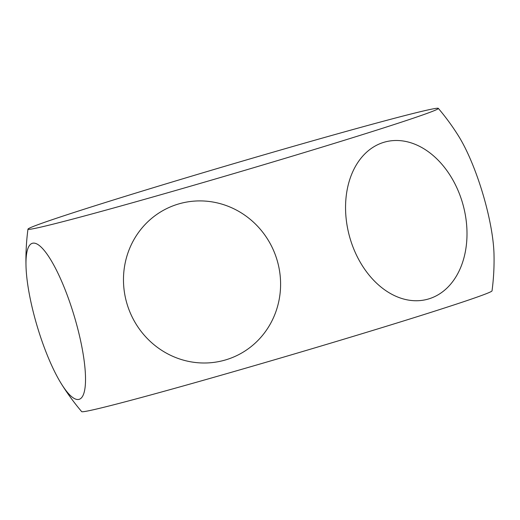 <?xml version="1.0" encoding="UTF-8"?>
<svg xmlns="http://www.w3.org/2000/svg" width="520" height="520" viewBox="0 0 520 520"><rect width="100%" height="100%" fill="white"/><g stroke="black" fill="none" stroke-linecap="round" stroke-linejoin="round"><path stroke-width="0.78" d="M183.456 178.6A213.889 4.764 163.6 0 1 438.321 108.368A213.889 4.764 163.6 0 1 234.507 173.375A213.889 4.764 163.6 0 1 27.97 229.138A213.889 4.764 163.6 0 1 183.456 178.6M438.321 108.368A234.072 234.072 0 0 1 458.549 136.032A81.452 19.207 -106.7 0 1 483.178 194.955A81.452 19.207 -106.7 0 1 494 254.111A234.072 234.072 0 0 1 492.031 290.862A213.889 4.764 163.6 0 1 288.19 355.771A213.889 4.764 163.6 0 1 81.679 411.632A234.072 234.072 0 0 1 61.451 383.968A81.452 19.207 73.3 0 1 36.822 325.046A81.452 19.207 73.3 0 1 26 265.889A81.452 19.207 73.3 0 1 52.916 263.51A81.452 19.207 73.3 0 1 85.222 371.124A81.452 19.207 73.3 0 1 61.451 383.968M350.09 238.478A81.452 58.929 -105.1 0 1 414.473 144.06A81.452 58.929 -105.1 0 1 454.291 279.37A81.452 58.929 -105.1 0 1 350.09 238.478M126.913 303.531A81.452 78.136 69.3 0 1 219.681 203.508A81.452 78.136 69.3 0 1 259.506 338.819A81.452 78.136 69.3 0 1 126.913 303.531M27.97 229.138A234.072 234.072 0 0 0 26 265.889"/></g></svg>
